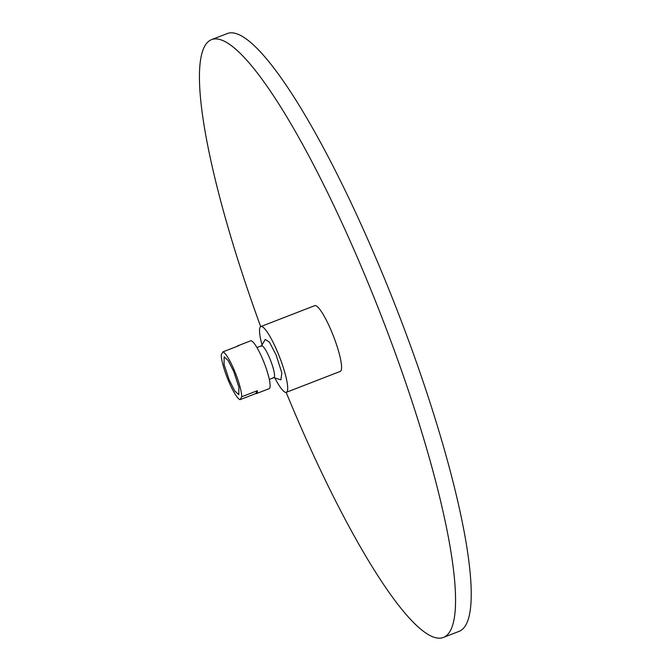 <?xml version="1.0" encoding="UTF-8"?>
<svg xmlns="http://www.w3.org/2000/svg" width="671" height="671" viewBox="0 0 671 671"><rect width="100%" height="100%" fill="white"/><g stroke="black" fill="none" stroke-linecap="round" stroke-linejoin="round"><path stroke-width="1.01" d="M260.86 326.551L314.741 305.657A35.261 6.416 68.8 0 1 331.591 331.541A35.261 6.416 68.8 0 1 340.239 371.415L286.358 392.309A35.261 6.416 -111.2 0 0 277.71 352.434A35.261 6.416 -111.2 0 0 260.86 326.551A35.261 6.416 -111.2 0 0 262.034 344.953M274.816 377.924A35.261 6.416 -111.2 0 0 286.358 392.309M261.271 346.286L265.23 339.425L269.482 342.202L276.15 355.085L281.837 372.866L280.906 379.853L273.357 377.463M286.156 392.367A320.595 58.352 -111.2 0 0 290.224 402.181A320.595 58.352 -111.2 0 0 443.388 637.45A320.595 58.352 -111.2 0 0 364.756 274.892A320.595 58.352 -111.2 0 0 211.591 39.631A320.595 58.352 -111.2 0 0 260.675 326.643M443.388 637.45L459.065 631.369A320.595 58.352 -111.2 0 0 380.432 268.819A320.595 58.352 -111.2 0 0 227.268 33.55L211.591 39.631M269.314 379.434L273.911 377.656A17.102 3.112 -111.2 0 0 269.717 358.314A17.102 3.112 -111.2 0 0 261.547 345.766L256.951 347.553M241.719 396.762A25.649 4.672 -111.2 0 0 234.456 370.677A25.649 4.672 -111.2 0 0 222.94 351.864L221.237 354.774A25.649 4.672 -111.2 0 0 228.501 380.86A25.649 4.672 -111.2 0 0 240.017 399.673L241.719 396.762L257.396 390.681A25.649 4.672 68.8 0 1 256.423 393.6L269.163 388.66A25.649 4.672 -111.2 0 0 262.873 359.656A25.649 4.672 -111.2 0 0 250.619 340.834L237.886 345.775A25.649 4.672 -111.2 0 0 237.349 346.278M237.886 345.775A25.649 4.672 -111.2 0 1 238.616 345.783L222.94 351.864M256.423 393.6A25.649 4.672 68.8 0 1 255.693 393.592L240.017 399.673M229.121 379.794L224.072 364.387L224.139 356.838L228.182 360.579L233.835 371.734L238.884 387.15L238.817 394.699L234.775 390.95L229.121 379.794M257.396 390.681L255.693 393.592"/></g></svg>
